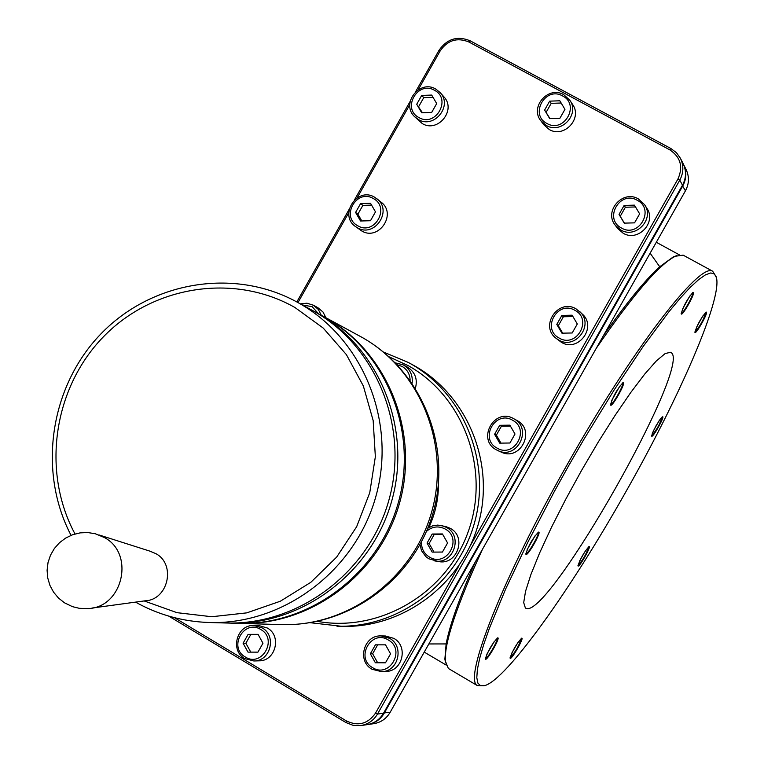 <?xml version="1.0" encoding="UTF-8"?>
<svg xmlns="http://www.w3.org/2000/svg" width="764" height="764" viewBox="0 0 764 764"><rect width="100%" height="100%" fill="white"/><g stroke="black" fill="none" stroke-linecap="round" stroke-linejoin="round"><path stroke-width="1.15" d="M475.456 561.655C459.489 597.725 449.709 625.143 446.128 643.928L428.862 643.956M650.126 253.19L659.714 266.76L673.399 256.828L676.866 255.596M603.417 335.673C626.356 303.041 645.122 280.063 659.714 266.76M445.613 662.913L444.877 659.122L446.128 643.928M596.264 348.317C632.821 295.019 659.189 264.315 675.366 256.236L683.14 255.147L684.172 255.711M449.557 669.168L448.363 668.462L445.374 661.127C444.132 643.384 456.519 606.072 482.533 549.163M484.109 685.785L477.299 685.566C463.108 678.919 502.788 577.708 567.108 464.779C631.694 350.065 699.748 261.899 712.659 271.23L716.212 276.807M624.837 493.592C570.316 590.276 506.599 679.454 484.768 685.614L480.566 685.747L477.882 683.111L476.803 677.658L477.385 669.388L479.677 658.339L483.679 644.606L489.39 628.323L505.672 588.948L527.743 542.421L554.272 491.615L568.693 465.658L583.715 439.644L614.084 390.07L643.145 346.493L669.006 311.655L680.246 298.141L690.14 287.445L698.582 279.672L705.478 274.839L710.768 272.949L714.436 273.942L716.46 277.714C722.104 299.679 679.12 398.245 624.837 493.592M526.788 608.574L525.403 608.077L523.703 602.634L525.536 591.317L530.913 574.499L539.661 552.869L551.417 527.456L565.608 499.513L581.509 470.528L598.26 442.041L614.972 415.568L630.758 392.495L644.816 373.968L656.467 360.799L665.215 353.522L670.706 352.271L671.604 352.949C690.217 368.372 550.758 614.495 526.788 608.574M681.249 313.947C682.357 316.334 695.039 293.949 693.425 292.44L692.977 292.392C687.371 298.819 683.436 305.944 681.173 313.765L681.249 313.947M610.646 405.168C612.231 407.116 625.449 383.767 623.357 382.735L622.918 382.735C617.045 389.229 612.9 396.611 610.493 404.872L610.646 405.168M526.062 554.502C528.153 555.552 541.361 532.231 538.763 532.097L538.458 532.126C532.623 538.372 528.411 545.706 525.804 554.11L526.062 554.502M485.618 659.294C487.852 659.695 500.496 637.367 497.775 637.844L497.612 637.864C492.083 643.765 487.986 650.785 485.312 658.921L485.618 659.294M510.304 658.387C512.281 658.778 524.219 637.692 521.774 638.141L521.65 638.16C516.483 643.804 512.615 650.451 510.056 658.081L510.304 658.387M578.138 566.057C579.685 566.917 591.183 546.613 589.178 546.575L588.996 546.585C584.049 552.171 580.373 558.579 577.976 565.818L578.138 566.057M651.711 436.206C652.876 437.734 664.394 417.421 662.77 416.705L660.382 418.92L656.009 425.815L652.399 433.112L651.711 436.206M694.973 332.445C695.947 334.594 707.922 313.46 706.471 312.151L706.098 312.104C700.865 318.196 697.131 324.92 694.906 332.292L694.973 332.445M168.71 616.109L345.958 722.563L353.14 725.351L360.828 725.561C368.086 724.329 373.644 720.49 377.492 714.044L679.788 180.132C683.637 172.855 683.847 165.568 680.418 158.263L676.417 152.676L670.907 148.531L470.156 40.807C457.464 35.593 447.074 38.783 438.975 50.367L415.549 91.823M470.443 545.477L677.974 178.929C683.331 166.819 680.6 157.126 669.799 149.839L468.943 42.02C457.254 37.216 447.685 40.148 440.226 50.825L438.975 50.367M297.979 302.573L348.766 212.688M357.18 197.8L409.81 104.658M418.233 89.751L440.226 50.825M458.973 565.732L375.516 713.137L377.492 714.044L383.509 713.261L682.491 185.213C686.292 178.022 686.502 170.821 683.111 163.591L680.418 158.263M174.45 617.675L346.484 720.977C358.249 726.516 367.923 723.9 375.516 713.137M325.932 317.748L323.01 312.027L317.872 307.691M355.594 226.621L361.678 230.909C378.619 241.414 397.213 214.044 381.16 202.212L374.541 197.179C357.008 186.435 338.49 215.228 355.594 226.621L357.285 227.701C374.36 238.282 393.097 210.702 376.919 198.783M414.489 116.586L422.32 123.606C437.915 133.146 456.652 109.92 443.903 96.827L440.15 92.578L435.671 89.006C419.541 79.236 400.747 103.732 414.489 116.586L418.405 119.556C434.114 129.173 452.995 105.766 440.15 92.578M381.713 671.68L385.973 671.451C402.599 671.413 408.559 646.124 393.794 638.36L385.362 635.982L381.093 635.925C363.836 634.836 356.702 661.146 372.058 669.283L381.713 671.68C398.455 671.632 404.462 646.143 389.583 638.322L381.093 635.925M497.765 450.55C517.056 460.234 533.071 428.614 513.857 418.787L513.609 418.643C494.384 407.193 476.449 439.481 496.304 449.805L501.127 452.059C520.265 461.676 536.156 430.304 517.094 420.544L516.598 420.276M555.915 338.166L561.378 342.31C578.157 352.739 597.257 327.116 582.369 314.138L576.075 308.885C558.474 298.084 539.432 325.76 555.915 338.166L558.503 339.932C575.397 350.437 594.659 324.614 579.656 311.531M615.173 225.132L617.608 228.407L623.137 233.211C638.016 242.331 656.935 222.353 646.821 208.18L644.615 204.733L638.332 198.898C622.765 189.453 603.655 211.112 615.173 225.132L620.74 229.974C635.744 239.161 654.805 219.02 644.615 204.733M253.829 660.975L259.053 660.831C275.613 661.232 282.002 635.801 267.314 628.008L259.263 625.668L254.04 625.535C236.983 624.226 229.63 650.479 244.795 658.597L253.829 660.975C270.513 661.376 276.96 635.744 262.157 627.893L254.04 625.535M540.788 120.693L543.787 124.752L549.268 129.527C564.013 138.485 582.76 118.382 572.608 104.477L569.829 100.246L563.746 94.669C548.437 85.453 529.528 106.903 540.788 120.693L546.317 125.487C561.168 134.512 580.057 114.256 569.829 100.246M310.184 622.698L341.995 626.337C402.934 628.314 461.733 584.393 478.388 523.856C495.359 463.395 467.73 395.742 414.823 366.013L408.272 362.432L383.49 352.051M336.953 626.193C398.397 628.189 457.703 583.887 474.501 522.815C491.624 461.838 463.777 393.603 410.43 363.626L408.272 362.432M317.308 621.361C379.794 632.773 446.577 593.313 468.322 531.391C490.545 469.631 463.815 396.793 408.511 365.813L388.943 356.75M438.479 483.793C438.517 499.064 435.318 513.637 428.881 527.523M415.415 388.198C417.784 379.259 415.205 372.278 407.689 367.245L403.191 364.848L395.303 362.843M419.999 544.694L421.518 550.663L425.825 556.603L428.776 558.77L438.565 561.55C457.044 565.589 467.148 537.025 450.311 528.354L445.727 526.52L437.724 525.088L432.548 525.899L427.811 528.201M239.046 623.367L239.867 623.395C310.986 625.726 379.956 574.041 399.629 502.846C419.675 431.746 387.52 352.376 325.865 317.738L322.656 315.971M227.882 623.042L238.225 623.348C309.506 625.678 378.629 573.869 398.35 502.502C418.452 431.23 386.231 351.679 324.433 316.964L312.887 310.681M229.725 623.099C301.847 625.468 371.82 573.01 391.789 500.754C412.149 428.594 379.546 348.069 317.031 312.944L314.501 311.54M135.524 602.118C158.32 614.819 182.844 621.619 209.097 622.507L226.039 622.994C298.523 625.372 368.859 572.637 388.943 499.99C409.408 427.448 376.652 346.503 313.823 311.206L296.48 301.761C233.335 267.438 150.89 281.639 100.561 334.26C50.071 386.727 37.465 471.168 71.062 535.344M209.097 622.507C283.253 624.942 355.279 570.918 375.859 496.504C396.85 422.196 363.349 339.302 299.077 303.203L296.48 301.761M144.157 600.943L176.981 612.671L211.733 616.729L246.753 612.871L280.321 601.23L310.795 582.34L336.666 557.09L356.654 526.711L369.757 492.694L375.353 456.719L373.166 420.553L363.349 385.982L346.417 354.658L323.229 328.081L294.952 307.51C233.708 272.672 152.523 285.736 103.054 337.172C53.384 388.427 41.342 471.503 75.006 533.969M91.928 608.068L145.074 600.819C168.156 600.074 176.283 564.453 155.866 553.652L149.763 551.092L98.928 534.905M412.111 383.194C412.99 375.296 410.153 369.251 403.593 365.058L403.191 364.848M410.115 380.367C409.981 374.274 407.374 369.671 402.294 366.529L397.127 364.724M421.527 541.829C421.27 548.437 423.886 553.508 429.378 557.032C446.625 567.986 463.271 538.572 445.231 529.032C438.517 525.651 432.271 526.425 426.503 531.352M442.442 552.047L447.58 542.965L442.442 533.96L432.176 534.026L427.047 543.099L432.166 552.105L442.442 552.047M442.709 534.428L434.229 534.485L429.12 543.519L434 552.095M427.047 543.099L429.12 543.519M432.176 534.026L434.229 534.485M434.668 560.9C453.291 564.968 463.481 536.175 446.51 527.437L441.898 525.584M410.182 101.325L354.506 199.853M349.138 209.355L296.824 301.942M367.398 724.606L373.816 723.67C380.911 722.457 386.336 718.704 390.098 712.411L685.451 190.799C689.214 183.694 689.414 176.57 686.062 169.436L683.274 163.916M367.771 724.549C374.943 723.327 380.434 719.535 384.235 713.165L682.815 185.833C686.616 178.652 686.826 171.451 683.436 164.241M360.828 725.561L367.016 724.664C374.198 723.441 379.698 719.64 383.509 713.261M321.272 315.217L318.321 309.449L313.46 305.256L306.985 303.203L300.347 303.862M318.426 313.67L312.123 306.66L302.353 304.951M373.243 198.506C356.568 188.402 340.438 216.957 357.819 225.791C374.503 235.971 390.7 207.311 373.243 198.506M370.492 220.72L375.487 211.867L370.53 203.31L360.589 203.596L355.594 212.43L360.541 220.997L370.492 220.72M355.594 212.43L357.896 214.168L361.821 220.958M360.589 203.596L362.871 205.373L357.896 214.168M371.581 205.124L362.871 205.373M434.42 90.257C417.641 80.306 401.492 108.889 418.978 117.57C435.757 127.598 451.963 98.909 434.42 90.257M431.689 112.423L436.693 103.57L431.698 95.07L421.709 95.424L416.714 104.267L421.699 112.766L431.689 112.423M416.714 104.267L422.463 112.738M421.709 95.424L423.753 97.639L418.767 106.444M433.016 97.314L423.753 97.639M388.284 639.965C371.323 629.049 354.926 658.024 372.612 667.65C389.573 678.642 406.037 649.572 388.284 639.965M385.486 662.799L390.566 653.822L385.524 644.845L375.411 644.835L370.339 653.803L375.372 662.78L385.486 662.799M375.372 662.78L385.533 662.713M370.339 653.803L372.622 653.755L377.626 662.703M377.664 644.835L372.622 653.755M512.644 420.286C495.483 409.685 479.057 438.698 496.944 448.019C514.105 458.686 530.588 429.569 512.644 420.286M509.913 443.005L515.003 434.019L509.874 425.166L499.675 425.309L494.594 434.286L499.704 443.139L509.913 443.005M494.594 434.286L496.361 435.146L500.974 443.12M499.675 425.309L501.423 426.207L496.361 435.146M510.409 426.083L501.423 426.207M574.891 310.318C557.634 299.87 541.198 328.912 559.181 338.06C576.448 348.575 592.94 319.438 574.891 310.318M572.198 332.98L577.298 323.984L572.131 315.198L561.874 315.417L556.794 324.404L561.951 333.18L572.198 332.98M556.794 324.404L558.312 325.712L562.686 333.171M561.874 315.417L563.374 316.764L558.312 325.712M572.933 316.563L563.374 316.764M637.195 200.254C619.833 189.969 603.388 219.029 621.476 228.025C638.838 238.387 655.35 209.221 637.195 200.254M634.54 222.859L639.64 213.853L634.426 205.144L624.131 205.43L619.041 214.426L624.236 223.136L634.54 222.859M619.041 214.426L624.446 223.136M624.131 205.43L625.372 207.235L620.301 216.183M635.505 206.948L625.372 207.235M260.782 629.517C244.146 618.716 227.911 647.433 245.263 656.964C261.89 667.841 278.192 639.019 260.782 629.517M257.936 652.141L262.969 643.24L258.051 634.349L248.109 634.359L243.086 643.24L247.994 652.131L257.936 652.141L247.994 652.131M243.086 643.24L245.855 643.24L250.754 652.103M248.109 634.359L250.869 634.387L245.855 643.24M258.07 634.387L250.869 634.387M562.571 95.939C545.467 85.893 529.156 114.724 546.986 123.491C564.09 133.605 580.459 104.678 562.571 95.939M559.888 118.296L564.949 109.367L559.821 100.791L549.669 101.144L544.617 110.064L549.727 118.64L559.888 118.296M544.617 110.064L549.984 118.64M549.669 101.144L551.197 103.36L546.174 112.241M561.148 103.006L551.197 103.36M579.733 560.795L585.539 550.663M653.344 430.972L659.074 420.783M682.529 309.105L689.796 295.993M611.744 400.412L619.785 386.116M527.112 549.698L535.258 535.488M486.783 654.356L494.298 641.426M511.708 653.258L518.231 642.008M696.462 327.393L702.804 316M692.69 292.564L692.757 292.631C694.275 293.987 682.701 314.653 681.154 313.364M622.612 382.907L622.66 382.936C624.665 383.9 612.174 406.037 610.493 404.5M538.123 532.307L538.133 532.317C540.272 533.005 527.829 554.826 525.88 553.804L525.804 553.776M497.259 638.064C499.121 638.752 487.461 659.045 485.446 658.616L485.321 658.597M521.296 638.36C519.253 645.399 515.538 651.864 510.142 657.756L510.056 657.747M588.662 546.785C586.523 553.824 582.961 560.05 577.976 565.456M662.178 416.886C660.086 423.944 656.562 430.189 651.616 435.633M705.802 312.285L705.841 312.333C703.606 319.925 699.958 326.448 694.896 331.891M468.943 42.02L470.156 40.807M362.308 337.516C421.938 371.237 451.954 445.966 433.36 511.87C415.167 577.87 350.485 626.671 281.591 624.599C348.565 626.786 413.381 578.272 431.813 511.431C450.607 444.677 420.286 370.091 362.193 337.449L323.373 316.353M88.204 608.574C122.832 607.476 135.104 553.804 104.506 537.598L95.357 533.769L87.784 532.546L80.105 532.88L72.618 534.743L65.647 538.076L59.468 542.736L54.33 548.542L50.462 555.256L48.017 562.6L47.091 570.278L47.74 577.966L49.918 585.358L53.547 592.138L58.465 598.031L64.482 602.806L72.456 606.654L79.341 608.325L88.204 608.574M346.484 720.977L345.958 722.563M677.974 178.929L679.788 180.132L682.491 185.213M669.799 149.839L670.907 148.531M685.451 190.799L682.328 185.509M383.7 712.917L390.098 712.411M446.157 665.052L424.24 652.112M673.399 256.828L675.366 256.236M444.877 659.122L445.374 661.127M477.299 685.566L448.363 668.462M712.659 271.23L683.14 255.147M679.416 254.88L656.305 242.274M362.231 337.468L361.458 337.039M281.591 624.599L239.867 623.395M318.025 307.777L313.297 305.17M516.846 420.41L513.609 418.643"/></g></svg>
